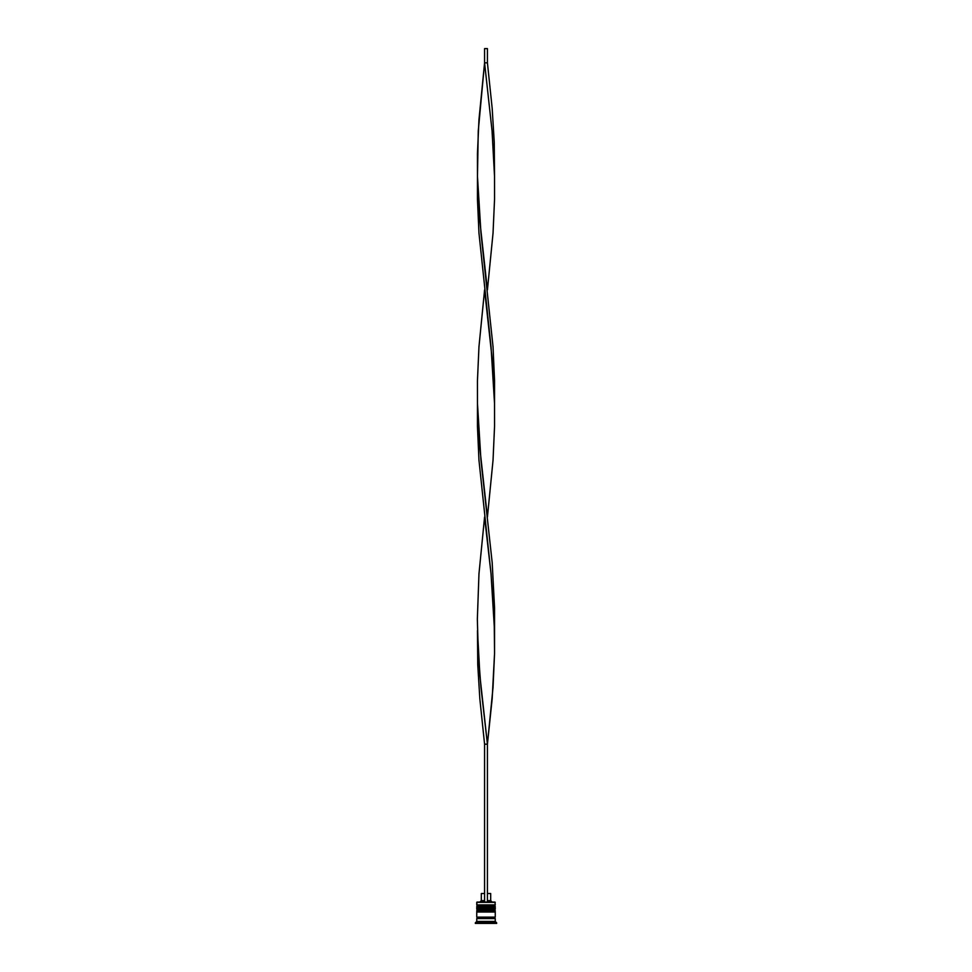 <?xml version="1.0" encoding="UTF-8"?>
<svg xmlns="http://www.w3.org/2000/svg" width="972" height="972" viewBox="0 0 972 972"><rect width="100%" height="100%" fill="white"/><g stroke="black" fill="none" stroke-linecap="round" stroke-linejoin="round"><path stroke-width="1.46" d="M494.396 905.758L477.604 905.758A0.851 0.851 0 0 0 476.754 906.621L495.246 906.621A0.851 0.851 0 0 0 494.396 905.758L477.604 905.758L494.396 905.758A0.851 0.851 0 0 1 495.246 906.621L476.754 906.9A0.851 0.851 0 0 0 477.604 907.751A0.851 0.851 0 0 1 476.754 906.9L495.246 906.9L476.754 906.621A0.851 0.851 0 0 1 477.604 905.758L476.754 904.908L477.604 905.758L494.396 905.758L495.246 904.908L476.754 904.908L495.246 904.908L494.967 902.065L476.754 902.344L495.246 902.344L476.754 902.344L476.754 904.908L477.033 902.065L494.967 902.065L495.246 904.908L494.396 905.758M494.396 907.751A0.851 0.851 0 0 0 495.246 906.9L495.246 906.9A0.851 0.851 0 0 1 494.396 907.751M494.396 910.035L477.604 910.035A0.851 0.851 0 0 0 476.754 910.886L495.246 910.886A0.851 0.851 0 0 0 494.396 910.035L477.604 910.035L494.396 910.035A0.851 0.851 0 0 1 495.246 910.886L476.754 911.165A0.851 0.851 0 0 0 477.604 912.015A0.851 0.851 0 0 1 476.754 911.165L495.246 911.165L476.754 910.886A0.851 0.851 0 0 1 477.604 910.035L476.754 909.172L477.604 910.035L494.396 910.035L495.246 909.172L476.754 909.172L495.246 909.172L495.246 907.751L476.754 907.751L476.754 909.172L476.754 907.751L495.246 907.751L494.396 910.035M494.396 912.015A0.851 0.851 0 0 0 495.246 911.165L495.246 911.165A0.851 0.851 0 0 1 494.396 912.015M476.9 918.564A0.717 0.717 0 0 0 477.604 917.847L494.396 917.847A0.717 0.717 0 0 0 495.1 918.564A0.717 0.717 0 0 1 494.396 917.847A0.717 0.717 0 0 1 495.1 917.143A0.717 0.717 0 0 0 494.396 917.847L477.604 917.847A0.717 0.717 0 0 1 476.9 918.564M496.668 922.829L495.246 921.407L476.754 921.407L475.332 922.829L496.668 922.829L475.332 923.4L496.668 923.4L475.332 923.4L476.754 921.407L495.246 921.407L495.246 918.564L476.754 918.564L476.754 921.407L476.754 918.564L495.246 918.564L495.246 921.407L496.668 922.829M495.246 917.143L495.246 912.015L476.754 912.015L476.754 917.143L495.246 917.143L476.754 917.143L476.754 912.015L495.246 912.015L495.246 917.143M476.9 917.143A0.717 0.717 0 0 1 477.604 917.847A0.717 0.717 0 0 0 476.9 917.143M490.69 893.523L490.69 900.643L492.111 902.065L490.69 900.643L487.422 900.643L490.69 900.643L490.69 893.523L487.422 893.523L490.69 893.523M484.578 900.643L481.31 900.643L484.578 900.643M484.578 893.523L481.31 893.523L484.578 893.523M487.422 902.065L487.422 744.175L487.422 902.065M484.578 744.175L484.578 902.065L484.578 744.175L487.422 744.175L492.172 698.747L494.554 653.33L494.201 619.261L491.03 573.832L484.578 517.055L478.965 573.832L477.349 619.261L478.321 653.33L480.97 687.398L487.422 744.175L479.937 676.038L477.471 630.609L477.75 664.678L479.828 698.747L484.578 744.175L487.422 744.175L493.035 687.398L494.554 653.33L494.554 607.901L492.172 562.484L480.97 460.278L477.471 403.502L477.446 426.21L478.965 460.278L491.03 573.832L494.529 630.609M494.529 176.382L494.25 142.313L492.172 108.244L487.422 62.828L484.578 62.828L492.063 130.965L494.529 176.382M487.422 289.935L493.035 233.159L494.554 199.09L494.529 176.382L492.063 130.965L484.578 62.828L478.965 119.605L477.446 153.673L477.471 176.382L479.937 221.81L487.422 289.935M477.471 176.382L477.446 199.09L478.965 233.159L491.03 346.725L494.529 403.502L494.554 380.781L493.035 346.725L480.97 233.159L477.471 176.382L478.26 130.965L484.578 62.828L484.578 48.6L484.578 62.828L487.422 62.828L487.422 48.6L487.422 62.828M487.422 517.055L493.035 460.278L494.554 426.21L494.529 403.502L492.063 358.073L484.578 289.935L478.965 346.725L477.446 380.781L477.471 403.502L479.937 448.918L487.422 517.055M484.578 48.6L487.422 48.6L484.578 48.6M481.31 893.523L481.31 900.643L479.889 902.065"/></g></svg>
